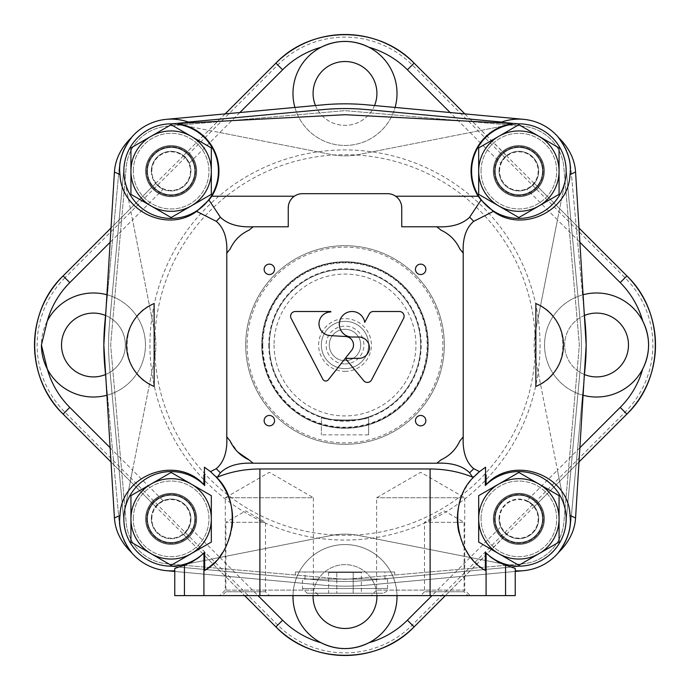 <?xml version="1.0" encoding="UTF-8"?>
<svg xmlns="http://www.w3.org/2000/svg" width="690" height="690" viewBox="0 0 690 690"><rect width="100%" height="100%" fill="white"/><g stroke="black" fill="none" stroke-linecap="round" stroke-linejoin="round"><path stroke-width="0.52" stroke-dasharray="3.45 2.59" d="M269.341 345A75.659 75.659 0 0 0 382.829 410.524A75.659 75.659 0 0 0 382.829 279.476A75.659 75.659 0 0 0 269.341 345A75.659 75.659 0 0 0 382.829 410.524A75.659 75.659 0 0 0 382.829 279.476A75.659 75.659 0 0 0 269.341 345A75.659 75.659 0 0 0 382.829 410.524A75.659 75.659 0 0 0 382.829 279.476A75.659 75.659 0 0 0 269.341 345M321.359 416.872C319.901 421.012 370.064 421.012 368.641 416.872C370.099 421.012 319.936 421.012 321.359 416.872L321.359 434.847L321.359 416.872M274.068 345A70.932 70.932 0 0 0 380.466 406.427A70.932 70.932 0 0 0 380.466 283.573A70.932 70.932 0 0 0 274.068 345M345 371.375A26.375 26.375 0 0 0 367.839 331.812A26.375 26.375 0 0 0 322.161 331.812A26.375 26.375 0 0 0 345 371.375M262.252 345A82.748 82.748 0 0 0 386.374 416.665A82.748 82.748 0 0 0 386.374 273.335A82.748 82.748 0 0 0 262.252 345A82.748 82.748 0 0 0 386.374 416.665A82.748 82.748 0 0 0 386.374 273.335A82.748 82.748 0 0 0 262.252 345M368.641 434.847L368.641 416.872L368.641 434.847L321.359 434.847L368.641 434.847M345 368.641A23.641 23.641 0 0 0 365.476 333.175A23.641 23.641 0 0 0 324.524 333.175A23.641 23.641 0 0 0 345 368.641A23.641 23.641 0 0 0 365.476 333.175A23.641 23.641 0 0 0 324.524 333.175A23.641 23.641 0 0 0 345 368.641M345 363.915A18.915 18.915 0 0 0 361.379 335.547A18.915 18.915 0 0 0 328.621 335.547A18.915 18.915 0 0 0 345 363.915M345 360.715A15.715 15.715 0 0 0 358.61 337.143A15.715 15.715 0 0 0 331.39 337.143A15.715 15.715 0 0 0 345 360.715A15.715 15.715 0 0 0 360.715 345A15.715 15.715 0 0 0 345 329.285A15.715 15.715 0 0 0 329.285 345A15.715 15.715 0 0 0 345 360.715M133.299 171.129A37.829 37.829 0 0 1 190.043 138.371A37.829 37.829 0 0 1 190.043 203.895A37.829 37.829 0 0 1 133.299 171.129A37.829 37.829 0 0 0 171.129 208.958A37.829 37.829 0 0 0 208.958 171.129A37.829 37.829 0 0 0 171.129 133.299A37.829 37.829 0 0 0 133.299 171.129M211.321 194.339L211.321 147.927L171.129 124.718L130.936 147.927L130.936 194.339L171.129 217.54L211.321 194.339M147.488 171.129A23.641 23.641 0 0 1 182.954 150.653A23.641 23.641 0 0 1 182.954 191.604A23.641 23.641 0 0 1 147.488 171.129A23.641 23.641 0 0 1 182.954 150.653A23.641 23.641 0 0 1 182.954 191.604A23.641 23.641 0 0 1 147.488 171.129A23.641 23.641 0 0 0 182.954 191.604A23.641 23.641 0 0 0 182.954 150.653A23.641 23.641 0 0 0 147.488 171.129M151.834 171.129A19.294 19.294 0 0 1 180.78 154.422A19.294 19.294 0 0 1 180.78 187.835A19.294 19.294 0 0 1 151.834 171.129M481.042 171.129A37.829 37.829 0 0 1 537.786 138.371A37.829 37.829 0 0 1 537.786 203.895A37.829 37.829 0 0 1 481.042 171.129A37.829 37.829 0 0 0 518.871 208.958A37.829 37.829 0 0 0 556.701 171.129A37.829 37.829 0 0 0 518.871 133.299A37.829 37.829 0 0 0 481.042 171.129M559.064 194.339L559.064 147.927L518.871 124.718L478.679 147.927L478.679 194.339L518.871 217.54L559.064 194.339M495.23 171.129A23.641 23.641 0 0 1 530.688 150.653A23.641 23.641 0 0 1 530.688 191.604A23.641 23.641 0 0 1 495.23 171.129A23.641 23.641 0 0 1 530.688 150.653A23.641 23.641 0 0 1 530.688 191.604A23.641 23.641 0 0 1 495.23 171.129A23.641 23.641 0 0 0 530.688 191.604A23.641 23.641 0 0 0 530.688 150.653A23.641 23.641 0 0 0 495.23 171.129M499.577 171.129A19.294 19.294 0 0 1 528.514 154.422A19.294 19.294 0 0 1 528.514 187.835A19.294 19.294 0 0 1 499.577 171.129M481.042 518.871A37.829 37.829 0 0 1 537.786 486.105A37.829 37.829 0 0 1 537.786 551.629A37.829 37.829 0 0 1 481.042 518.871A37.829 37.829 0 0 0 518.871 556.701A37.829 37.829 0 0 0 556.701 518.871A37.829 37.829 0 0 0 518.871 481.042A37.829 37.829 0 0 0 481.042 518.871M559.064 542.073L559.064 495.661L518.871 472.46L478.679 495.661L478.679 542.073L518.871 565.283L559.064 542.073M495.23 518.871A23.641 23.641 0 0 1 530.688 498.396A23.641 23.641 0 0 1 530.688 539.347A23.641 23.641 0 0 1 495.23 518.871A23.641 23.641 0 0 1 530.688 498.396A23.641 23.641 0 0 1 530.688 539.347A23.641 23.641 0 0 1 495.23 518.871A23.641 23.641 0 0 0 530.688 539.347A23.641 23.641 0 0 0 530.688 498.396A23.641 23.641 0 0 0 495.23 518.871M499.577 518.871A19.294 19.294 0 0 1 528.514 502.165A19.294 19.294 0 0 1 528.514 535.578A19.294 19.294 0 0 1 499.577 518.871M133.299 518.871A37.829 37.829 0 0 1 190.043 486.105A37.829 37.829 0 0 1 190.043 551.629A37.829 37.829 0 0 1 133.299 518.871A37.829 37.829 0 0 0 171.129 556.701A37.829 37.829 0 0 0 208.958 518.871A37.829 37.829 0 0 0 171.129 481.042A37.829 37.829 0 0 0 133.299 518.871M211.321 542.073L211.321 495.661L171.129 472.46L130.936 495.661L130.936 542.073L171.129 565.283L211.321 542.073M147.488 518.871A23.641 23.641 0 0 1 182.954 498.396A23.641 23.641 0 0 1 182.954 539.347A23.641 23.641 0 0 1 147.488 518.871A23.641 23.641 0 0 1 182.954 498.396A23.641 23.641 0 0 1 182.954 539.347A23.641 23.641 0 0 1 147.488 518.871A23.641 23.641 0 0 0 182.954 539.347A23.641 23.641 0 0 0 182.954 498.396A23.641 23.641 0 0 0 147.488 518.871M151.834 518.871A19.294 19.294 0 0 1 180.78 502.165A19.294 19.294 0 0 1 180.78 535.578A19.294 19.294 0 0 1 151.834 518.871M154.137 303.557C118.137 316.71 118.137 373.29 154.137 386.443M535.863 386.443C571.863 373.29 571.863 316.71 535.863 303.557M184.627 123.122L190.405 122.82A52.017 52.017 0 0 0 131.324 137.646A52.017 52.017 0 0 0 114.359 172.992L103.836 345L114.359 517.008A52.017 52.017 0 0 0 131.324 552.354A52.017 52.017 0 0 0 174.768 570.759L174.768 568.422M515.232 568.422L515.232 570.759A52.017 52.017 0 0 0 558.676 552.354A52.017 52.017 0 0 0 575.641 517.008L586.164 345L575.641 172.992A52.017 52.017 0 0 0 558.676 137.646A52.017 52.017 0 0 0 499.595 122.82L345 114.713L190.405 122.82M499.595 122.82L505.373 123.122M174.768 570.759L174.768 595.617L515.232 595.617L515.232 570.759M401.744 226.786L401.442 204.964L399.648 200.445L395.655 196.219A14.188 14.188 0 0 0 387.556 193.683L302.444 193.683A14.188 14.188 0 0 0 294.345 196.219L290.352 200.445L288.558 204.964L288.256 226.786M420.659 595.617L467.941 595.617L420.659 595.617L424.497 591.779L464.103 591.779L424.497 591.779L424.497 522.321L464.103 522.321L424.497 522.321L444.3 510.893L464.103 522.321L464.103 591.779L467.941 595.617M222.059 595.617L269.341 595.617L222.059 595.617L225.897 591.779L265.503 591.779L225.897 591.779L225.897 522.321L265.503 522.321L225.897 522.321L245.7 510.893L265.503 522.321L265.503 591.779L269.341 595.617M318.884 595.617L219.8 595.617L318.884 595.617L313.389 590.123L225.294 590.123L313.389 590.123L313.389 497.732L225.294 497.732L313.389 497.732L269.341 472.305L225.294 497.732L225.294 590.123L219.8 595.617M470.2 595.617L371.116 595.617L470.2 595.617L464.706 590.123L376.611 590.123L464.706 590.123L464.706 497.732L376.611 497.732L464.706 497.732L420.659 472.305L376.611 497.732L376.611 590.123L371.116 595.617M230.141 440.97L237.878 452.148M494.04 518.871A24.823 24.823 0 0 0 531.283 540.365A24.823 24.823 0 0 0 531.283 497.369A24.823 24.823 0 0 0 494.04 518.871A24.823 24.823 0 0 0 531.283 540.365A24.823 24.823 0 0 0 531.283 497.369A24.823 24.823 0 0 0 494.04 518.871A24.823 24.823 0 0 0 531.283 540.365A24.823 24.823 0 0 0 531.283 497.369A24.823 24.823 0 0 0 494.04 518.871A24.823 24.823 0 0 0 531.283 540.365A24.823 24.823 0 0 0 531.283 497.369A24.823 24.823 0 0 0 494.04 518.871M494.04 171.129A24.823 24.823 0 0 0 531.283 192.631A24.823 24.823 0 0 0 531.283 149.635A24.823 24.823 0 0 0 494.04 171.129A24.823 24.823 0 0 0 531.283 192.631A24.823 24.823 0 0 0 531.283 149.635A24.823 24.823 0 0 0 494.04 171.129A24.823 24.823 0 0 0 531.283 192.631A24.823 24.823 0 0 0 531.283 149.635A24.823 24.823 0 0 0 494.04 171.129A24.823 24.823 0 0 0 531.283 192.631A24.823 24.823 0 0 0 531.283 149.635A24.823 24.823 0 0 0 494.04 171.129M146.306 171.129A24.823 24.823 0 0 0 183.54 192.631A24.823 24.823 0 0 0 183.54 149.635A24.823 24.823 0 0 0 146.306 171.129A24.823 24.823 0 0 0 183.54 192.631A24.823 24.823 0 0 0 183.54 149.635A24.823 24.823 0 0 0 146.306 171.129A24.823 24.823 0 0 0 183.54 192.631A24.823 24.823 0 0 0 183.54 149.635A24.823 24.823 0 0 0 146.306 171.129A24.823 24.823 0 0 0 183.54 192.631A24.823 24.823 0 0 0 183.54 149.635A24.823 24.823 0 0 0 146.306 171.129M146.306 518.871A24.823 24.823 0 0 0 183.54 540.365A24.823 24.823 0 0 0 183.54 497.369A24.823 24.823 0 0 0 146.306 518.871A24.823 24.823 0 0 0 183.54 540.365A24.823 24.823 0 0 0 183.54 497.369A24.823 24.823 0 0 0 146.306 518.871A24.823 24.823 0 0 0 183.54 540.365A24.823 24.823 0 0 0 183.54 497.369A24.823 24.823 0 0 0 146.306 518.871A24.823 24.823 0 0 0 183.54 540.365A24.823 24.823 0 0 0 183.54 497.369A24.823 24.823 0 0 0 146.306 518.871M214.072 562.859A61.47 61.47 0 0 0 220.584 555.381M222.43 552.742A61.47 61.47 0 0 0 232.047 527.134M215.815 476.652A61.47 61.47 0 0 0 204.43 467.199M485.57 467.199A61.47 61.47 0 0 0 479.524 471.641M474.185 476.652A61.47 61.47 0 0 0 460.471 499.672M458.954 532.611A61.47 61.47 0 0 0 462.886 544.272M467.561 552.733A61.47 61.47 0 0 0 485.32 570.38M415.458 420.659A5.201 5.201 0 0 0 423.255 425.161A5.201 5.201 0 0 0 423.255 416.156A5.201 5.201 0 0 0 415.458 420.659M264.141 269.341A5.201 5.201 0 0 0 271.946 273.844A5.201 5.201 0 0 0 271.946 264.839A5.201 5.201 0 0 0 264.141 269.341M415.458 269.341A5.201 5.201 0 0 0 423.255 273.844A5.201 5.201 0 0 0 423.255 264.839A5.201 5.201 0 0 0 415.458 269.341M264.141 420.659A5.201 5.201 0 0 0 271.946 425.161A5.201 5.201 0 0 0 271.946 416.156A5.201 5.201 0 0 0 264.141 420.659M371.574 379.888L403.572 318.418A4.727 4.727 0 0 0 399.381 311.501L373.368 311.501A4.727 4.727 0 0 0 369.202 314.002L364.717 322.377A12.765 12.765 0 0 0 350.831 311.561A12.765 12.765 0 0 0 339.342 324.904A12.765 12.765 0 0 0 352.09 337.039L359.542 337.039A10.704 10.704 0 0 1 369.409 347.708A10.704 10.704 0 0 1 359.542 358.369L345.267 358.369L363.742 380.716A4.727 4.727 0 0 0 371.574 379.888M345.267 358.369L351.676 350.279A8.513 8.513 0 0 0 345.759 336.522L329.768 335.573A11.825 11.825 0 0 1 319.013 323.274A11.825 11.825 0 0 1 330.812 311.975L330.812 311.501L295.346 311.501A4.727 4.727 0 0 0 291.154 318.418L322.817 379.233A3.312 3.312 0 0 0 328.354 379.759L345.259 358.377M188.353 122.052L166.773 124.045A47.282 47.282 0 0 0 124.045 166.773L109.572 323.222A236.429 236.429 0 0 0 109.572 366.778L124.045 523.227A47.282 47.282 0 0 0 166.773 565.955L323.222 580.428A236.429 236.429 0 0 0 366.778 580.428L523.227 565.955A47.282 47.282 0 0 0 565.955 523.227L580.428 366.778A236.429 236.429 0 0 0 580.428 323.222L565.955 166.773A47.282 47.282 0 0 0 523.227 124.045L366.778 109.572A236.429 236.429 0 0 0 323.222 109.572L166.773 124.045A47.282 47.282 0 0 0 124.045 166.773L109.572 323.222A236.429 236.429 0 0 0 109.572 366.778L124.045 523.227A47.282 47.282 0 0 0 166.773 565.955L323.222 580.428A236.429 236.429 0 0 0 366.778 580.428L523.227 565.955A47.282 47.282 0 0 0 565.955 523.227L580.428 366.778A236.429 236.429 0 0 0 580.428 323.222L565.955 166.773A47.282 47.282 0 0 0 523.227 124.045L501.647 122.052M147.255 518.871A23.883 23.883 0 0 0 183.074 539.545A23.883 23.883 0 0 0 183.074 498.189A23.883 23.883 0 0 0 147.255 518.871A23.883 23.883 0 0 0 183.074 539.545A23.883 23.883 0 0 0 183.074 498.189A23.883 23.883 0 0 0 147.255 518.871A23.883 23.883 0 0 0 183.074 539.545A23.883 23.883 0 0 0 183.074 498.189A23.883 23.883 0 0 0 147.255 518.871A23.883 23.883 0 0 0 183.074 539.545A23.883 23.883 0 0 0 183.074 498.189A23.883 23.883 0 0 0 147.255 518.871M147.255 171.129A23.883 23.883 0 0 0 183.074 191.811A23.883 23.883 0 0 0 183.074 150.454A23.883 23.883 0 0 0 147.255 171.129A23.883 23.883 0 0 0 183.074 191.811A23.883 23.883 0 0 0 183.074 150.454A23.883 23.883 0 0 0 147.255 171.129M494.989 518.871A23.883 23.883 0 0 0 530.808 539.545A23.883 23.883 0 0 0 530.808 498.189A23.883 23.883 0 0 0 494.989 518.871A23.883 23.883 0 0 0 530.808 539.545A23.883 23.883 0 0 0 530.808 498.189A23.883 23.883 0 0 0 494.989 518.871M494.989 171.129A23.883 23.883 0 0 0 530.808 191.811A23.883 23.883 0 0 0 530.808 150.454A23.883 23.883 0 0 0 494.989 171.129A23.883 23.883 0 0 0 530.808 191.811A23.883 23.883 0 0 0 530.808 150.454A23.883 23.883 0 0 0 494.989 171.129A23.883 23.883 0 0 0 530.808 191.811A23.883 23.883 0 0 0 530.808 150.454A23.883 23.883 0 0 0 494.989 171.129A23.883 23.883 0 0 0 530.808 191.811A23.883 23.883 0 0 0 530.808 150.454A23.883 23.883 0 0 0 494.989 171.129M523.658 570.664A52.017 52.017 0 0 0 570.664 523.658L585.137 367.209A241.164 241.164 0 0 0 585.137 322.791L570.664 166.342A52.017 52.017 0 0 0 523.658 119.336L367.209 104.863A241.164 241.164 0 0 0 322.791 104.863L166.342 119.336A52.017 52.017 0 0 0 119.336 166.342L104.863 322.791A241.164 241.164 0 0 0 104.863 367.209L119.336 523.658A52.017 52.017 0 0 0 166.342 570.664L322.791 585.137A241.164 241.164 0 0 0 367.209 585.137L523.658 570.664A52.017 52.017 0 0 0 570.664 523.658L584.154 377.853M584.154 312.147L570.664 166.342A52.017 52.017 0 0 0 523.658 119.336M166.342 119.336A52.017 52.017 0 0 0 119.336 166.342L105.846 312.147M105.846 377.853L119.336 523.658A52.017 52.017 0 0 0 166.342 570.664M174.768 571.441L322.791 585.137A241.164 241.164 0 0 0 367.209 585.137L515.232 571.441M343.146 579.203L346.854 579.203L343.146 579.203A21.278 21.278 0 0 0 346.854 579.203L522.804 563.808A45.109 45.109 0 0 0 563.808 522.804L579.203 346.854A21.278 21.278 0 0 0 579.203 343.146L563.808 167.196A45.109 45.109 0 0 0 522.804 126.192L346.854 110.797A21.278 21.278 0 0 0 343.146 110.797L167.196 126.192A45.109 45.109 0 0 0 126.192 167.196L110.797 343.146A21.278 21.278 0 0 0 110.797 346.854L126.192 522.804A45.109 45.109 0 0 0 167.196 563.808L343.146 579.203A21.278 21.278 0 0 0 346.854 579.203L522.804 563.808A45.109 45.109 0 0 0 563.808 522.804L579.203 346.854A21.278 21.278 0 0 0 579.203 343.146L563.808 167.196A45.109 45.109 0 0 0 522.804 126.192L346.854 110.797A21.278 21.278 0 0 0 343.146 110.797L167.196 126.192A45.109 45.109 0 0 0 126.192 167.196L110.797 343.146A21.278 21.278 0 0 0 110.797 346.854L126.192 522.804A45.109 45.109 0 0 0 167.196 563.808L343.146 579.203M147.013 518.871A24.116 24.116 0 0 0 183.186 539.752A24.116 24.116 0 0 0 183.186 497.982A24.116 24.116 0 0 0 147.013 518.871A24.116 24.116 0 0 0 183.186 539.752A24.116 24.116 0 0 0 183.186 497.982A24.116 24.116 0 0 0 147.013 518.871M147.013 171.129A24.116 24.116 0 0 0 183.186 192.018A24.116 24.116 0 0 0 183.186 150.248A24.116 24.116 0 0 0 147.013 171.129A24.116 24.116 0 0 0 183.186 192.018A24.116 24.116 0 0 0 183.186 150.248A24.116 24.116 0 0 0 147.013 171.129M494.756 518.871A24.116 24.116 0 0 0 530.929 539.752A24.116 24.116 0 0 0 530.929 497.982A24.116 24.116 0 0 0 494.756 518.871A24.116 24.116 0 0 0 530.929 539.752A24.116 24.116 0 0 0 530.929 497.982A24.116 24.116 0 0 0 494.756 518.871M494.756 171.129A24.116 24.116 0 0 0 530.929 192.018A24.116 24.116 0 0 0 530.929 150.248A24.116 24.116 0 0 0 494.756 171.129A24.116 24.116 0 0 0 530.929 192.018A24.116 24.116 0 0 0 530.929 150.248A24.116 24.116 0 0 0 494.756 171.129M295.346 571.976L394.654 571.976L295.346 571.976L295.346 575.02M305.04 571.976L384.96 571.976L305.04 571.976L305.04 579.065L384.96 579.065L305.04 579.065M307.171 593.253L382.829 593.253L307.171 593.253L302.444 588.527L302.444 579.065L387.556 579.065L302.444 579.065M361.379 593.253L353.194 593.253L361.379 593.253L361.379 572.45L353.194 572.45L353.194 593.253L328.621 593.253L353.194 593.253L353.194 572.45L361.379 572.45M328.621 572.45L353.194 572.45L336.806 572.45L336.806 593.253L336.806 572.45L328.621 572.45L328.621 593.253M155.707 183.549A19.803 19.803 0 0 0 185.136 185.136A19.803 19.803 0 0 0 183.549 155.707L155.604 183.428C155.552 184.17 158.07 186.119 163.15 189.25L132.54 219.86L154.517 331.278A70.932 70.932 0 0 1 154.517 358.722L132.54 470.14L163.15 500.75C158.07 503.881 155.552 505.83 155.604 506.572L183.549 534.293A19.803 19.803 0 0 0 185.136 504.864A19.803 19.803 0 0 0 155.707 506.451M63.118 275.914L64.972 277.76L63.118 275.914M464.862 113.902L506.451 155.707A19.803 19.803 0 0 0 512.291 189.81A19.803 19.803 0 0 0 534.293 183.549L534.396 183.428C534.448 184.17 531.93 186.119 526.85 189.25L557.46 219.86L565.265 180.28A47.282 47.282 0 0 0 509.72 124.735L358.722 154.517A70.932 70.932 0 0 1 331.278 154.517L219.86 132.54L189.25 163.15C186.119 158.07 184.17 155.552 183.428 155.604L183.549 155.707M275.914 63.118L277.76 64.972L275.914 63.118M183.549 534.293L183.428 534.396C184.17 534.448 186.119 531.93 189.25 526.85L219.86 557.46L331.278 535.483A70.932 70.932 0 0 1 358.722 535.483L509.72 565.265A47.282 47.282 0 0 0 565.265 509.72L557.46 470.14L526.85 500.75C531.93 503.881 534.448 505.83 534.396 506.572L534.293 506.451A19.803 19.803 0 0 0 499.068 518.871A19.803 19.803 0 0 0 506.451 534.293L445.352 595.617L506.581 534.396C505.83 534.448 503.881 531.93 500.75 526.85L431.983 595.617M275.914 626.882L277.76 625.028L275.914 626.882M63.118 414.086L64.972 412.24L63.118 414.086M626.882 275.905L620.198 282.598M464.87 113.902L506.581 155.604C505.83 155.552 503.881 158.07 500.75 163.15L450.139 112.539M414.095 63.118L407.402 69.802M414.095 626.882L407.402 620.198M626.882 414.095L620.198 407.402M294.906 107.442A52.017 52.017 0 0 0 395.094 107.442M106.915 395.241A52.017 52.017 0 0 0 106.915 294.759M397.009 595.617A52.017 52.017 0 0 0 345 544.548A52.017 52.017 0 0 0 292.991 595.617M64.972 277.76L64.972 277.76A95.091 95.091 0 0 0 64.972 412.24L277.76 625.028A95.091 95.091 0 0 0 412.24 625.028L625.028 412.24A95.091 95.091 0 0 0 625.028 277.76L412.24 64.972A95.091 95.091 0 0 0 277.76 64.972L64.972 277.76M313.079 596.565A31.921 31.921 0 0 0 360.956 624.209A31.921 31.921 0 0 0 360.956 568.922A31.921 31.921 0 0 0 313.079 596.565M149.946 345A195.054 195.054 0 0 0 442.532 513.921A195.054 195.054 0 0 0 442.532 176.079A195.054 195.054 0 0 0 149.946 345A195.054 195.054 0 0 0 442.532 513.921A195.054 195.054 0 0 0 442.532 176.079A195.054 195.054 0 0 0 149.946 345M584.456 315.468A31.921 31.921 0 0 0 564.644 345A31.921 31.921 0 0 0 612.522 372.643A31.921 31.921 0 0 0 612.522 317.357A31.921 31.921 0 0 0 564.644 345A31.921 31.921 0 0 0 584.456 374.532M313.079 93.435A31.921 31.921 0 0 0 360.956 121.078A31.921 31.921 0 0 0 360.956 65.791A31.921 31.921 0 0 0 313.079 93.435M61.522 345A31.921 31.921 0 0 0 109.4 372.643A31.921 31.921 0 0 0 109.4 317.357A31.921 31.921 0 0 0 61.522 345M579.876 447.724L557.46 470.14L535.483 358.722A70.932 70.932 0 0 1 535.483 331.278L557.46 219.86L579.876 242.276M583.085 294.759A52.017 52.017 0 0 0 583.085 395.241M506.451 534.293L534.293 506.451M534.293 183.549L506.451 155.707M376.904 595.617A31.921 31.921 0 0 0 345 564.644A31.921 31.921 0 0 0 313.096 595.617M368.969 642.726A52.017 52.017 0 0 0 336.729 545.212A52.017 52.017 0 0 0 321.031 642.726M105.544 374.532A31.921 31.921 0 0 0 105.544 315.468M47.274 368.969A52.017 52.017 0 0 0 132.273 379.603A52.017 52.017 0 0 0 111.953 296.389A52.017 52.017 0 0 0 41.426 345M315.468 105.544A31.921 31.921 0 0 0 374.532 105.544M321.031 47.274A52.017 52.017 0 0 0 336.729 144.788A52.017 52.017 0 0 0 368.969 47.274M642.726 321.031A52.017 52.017 0 0 0 544.548 345A52.017 52.017 0 0 0 642.726 368.969M189.25 163.15A19.803 19.803 0 0 0 151.326 171.129A19.803 19.803 0 0 0 163.15 189.25M239.861 112.539L219.86 132.54L180.28 124.735A47.282 47.282 0 0 0 124.735 180.28L132.54 219.86L110.124 242.276M163.15 500.75A19.803 19.803 0 0 0 167.049 538.252A19.803 19.803 0 0 0 189.25 526.85M110.124 447.724L132.54 470.14L124.735 509.72A47.282 47.282 0 0 0 180.28 565.265L219.86 557.46L258.017 595.617M500.75 526.85A19.803 19.803 0 0 0 532.87 532.87A19.803 19.803 0 0 0 526.85 500.75M535.483 331.278L565.265 180.28A47.282 47.282 0 0 0 509.72 124.735L358.722 154.517A70.932 70.932 0 0 1 331.278 154.517L180.28 124.735A47.282 47.282 0 0 0 124.735 180.28L154.517 331.278A70.932 70.932 0 0 1 154.517 358.722L124.735 509.72A47.282 47.282 0 0 0 180.28 565.265L331.278 535.483A70.932 70.932 0 0 1 358.722 535.483L509.72 565.265A47.282 47.282 0 0 0 565.265 509.72L535.483 358.722A70.932 70.932 0 0 1 535.483 331.278M493.333 171.129A25.539 25.539 0 0 0 531.636 193.243A25.539 25.539 0 0 0 531.636 149.014A25.539 25.539 0 0 0 493.333 171.129A25.539 25.539 0 0 0 531.636 193.243A25.539 25.539 0 0 0 531.636 149.014A25.539 25.539 0 0 0 493.333 171.129A25.539 25.539 0 0 1 531.636 149.014A25.539 25.539 0 0 1 531.636 193.243A25.539 25.539 0 0 1 493.333 171.129M145.599 171.129A25.539 25.539 0 0 0 183.902 193.243A25.539 25.539 0 0 0 183.902 149.014A25.539 25.539 0 0 0 145.599 171.129A25.539 25.539 0 0 0 183.902 193.243A25.539 25.539 0 0 0 183.902 149.014A25.539 25.539 0 0 0 145.599 171.129A25.539 25.539 0 0 1 183.902 149.014A25.539 25.539 0 0 1 183.902 193.243A25.539 25.539 0 0 1 145.599 171.129M145.599 518.871A25.539 25.539 0 0 0 183.902 540.986A25.539 25.539 0 0 0 183.902 496.757A25.539 25.539 0 0 0 145.599 518.871A25.539 25.539 0 0 0 183.902 540.986A25.539 25.539 0 0 0 183.902 496.757A25.539 25.539 0 0 0 145.599 518.871A25.539 25.539 0 0 1 183.902 496.757A25.539 25.539 0 0 1 183.902 540.986A25.539 25.539 0 0 1 145.599 518.871M493.333 518.871A25.539 25.539 0 0 0 531.636 540.986A25.539 25.539 0 0 0 531.636 496.757A25.539 25.539 0 0 0 493.333 518.871A25.539 25.539 0 0 0 531.636 540.986A25.539 25.539 0 0 0 531.636 496.757A25.539 25.539 0 0 0 493.333 518.871A25.539 25.539 0 0 1 531.636 496.757A25.539 25.539 0 0 1 531.636 540.986A25.539 25.539 0 0 1 493.333 518.871M526.85 189.25A19.803 19.803 0 0 0 532.87 157.13A19.803 19.803 0 0 0 500.75 163.15M499.068 518.871A19.803 19.803 0 0 0 528.773 536.018A19.803 19.803 0 0 0 528.773 501.716A19.803 19.803 0 0 0 499.068 518.871M499.068 171.129A19.803 19.803 0 0 0 528.773 188.284A19.803 19.803 0 0 0 528.773 153.982A19.803 19.803 0 0 0 499.068 171.129M151.326 518.871A19.803 19.803 0 0 0 181.03 536.018A19.803 19.803 0 0 0 181.03 501.716A19.803 19.803 0 0 0 151.326 518.871M151.326 171.129A19.803 19.803 0 0 0 181.03 188.284A19.803 19.803 0 0 0 181.03 153.982A19.803 19.803 0 0 0 151.326 171.129M247.115 345A97.885 97.885 0 0 0 393.938 429.767A97.885 97.885 0 0 0 393.938 260.234A97.885 97.885 0 0 0 247.115 345M261.777 345A83.223 83.223 0 0 0 386.616 417.071A83.223 83.223 0 0 0 386.616 272.93A83.223 83.223 0 0 0 261.777 345A83.223 83.223 0 0 0 386.616 417.071A83.223 83.223 0 0 0 386.616 272.93A83.223 83.223 0 0 0 261.777 345M245.7 345A99.3 99.3 0 0 0 394.654 431A99.3 99.3 0 0 0 394.654 259A99.3 99.3 0 0 0 245.7 345A99.3 99.3 0 0 0 394.654 431A99.3 99.3 0 0 0 394.654 259A99.3 99.3 0 0 0 245.7 345M154.672 345A190.328 190.328 0 0 0 440.16 509.824A190.328 190.328 0 0 0 440.16 180.176A190.328 190.328 0 0 0 154.672 345M268.789 345A76.211 76.211 0 0 0 383.105 410.998A76.211 76.211 0 0 0 383.105 279.002A76.211 76.211 0 0 0 268.789 345M262.804 345A82.196 82.196 0 0 0 386.098 416.182A82.196 82.196 0 0 0 386.098 273.818A82.196 82.196 0 0 0 262.804 345M302.444 588.527L387.556 588.527L302.444 588.527M155.604 183.428L110.995 228.036L155.604 183.419M225.138 113.902L183.428 155.604L225.13 113.902M183.428 534.396L244.648 595.617L183.419 534.396M110.995 461.964L155.604 506.572L110.995 461.972M534.396 183.428L579.005 228.036L534.396 183.419M579.005 461.964L534.396 506.572L579.005 461.972M394.654 575.02L394.654 571.976M387.556 579.065L387.556 588.527C388.298 590.243 386.719 591.822 382.829 593.253M384.96 579.065L384.96 571.976"/><path stroke-width="1.03" d="M211.321 194.339L211.321 147.927L171.129 124.718L130.936 147.927L130.936 194.339L171.129 217.54L211.321 194.339M130.936 171.129A40.193 40.193 0 0 1 191.225 136.327A40.193 40.193 0 0 1 191.225 205.939A40.193 40.193 0 0 1 130.936 171.129M559.064 194.339L559.064 147.927L518.871 124.718L478.679 147.927L478.679 194.339L518.871 217.54L559.064 194.339M478.679 171.129A40.193 40.193 0 0 1 538.968 136.327A40.193 40.193 0 0 1 538.968 205.939A40.193 40.193 0 0 1 478.679 171.129M559.064 542.073L559.064 495.661L518.871 472.46L478.679 495.661L478.679 542.073L518.871 565.283L559.064 542.073M478.679 518.871A40.193 40.193 0 0 1 538.968 484.061A40.193 40.193 0 0 1 538.968 553.673A40.193 40.193 0 0 1 478.679 518.871M211.321 542.073L211.321 495.661L171.129 472.46L130.936 495.661L130.936 542.073L171.129 565.283L211.321 542.073M130.936 518.871A40.193 40.193 0 0 1 191.225 484.061A40.193 40.193 0 0 1 191.225 553.673A40.193 40.193 0 0 1 130.936 518.871M203.912 474.97L204.43 474.711L204.43 467.199L210.476 471.641L216.272 468.674C223.983 462.119 227.484 451.502 226.786 436.805L226.786 253.196C227.476 238.464 223.974 227.838 216.272 221.326L196.641 211.382C167.498 233.211 121.138 210.959 119.991 174.587L114.428 172.008L103.836 345L114.428 517.992L119.991 515.413C121.052 474.849 176.89 454.443 203.912 484.751L203.912 474.97L204.68 474.979L204.68 485.544L203.912 484.751M154.137 386.443L154.137 303.557A44.919 44.919 0 0 0 154.137 386.443M575.572 172.008L570.009 174.587C571.648 162.228 567.706 149.773 558.201 137.224C568.94 147.582 574.727 159.174 575.572 172.008L586.164 345L575.572 517.992L570.009 515.413C568.948 474.849 513.11 454.443 486.088 484.751L485.32 485.544L485.32 474.979A191.268 191.268 0 0 0 485.57 474.711L485.57 467.199L479.524 471.641A61.47 61.47 0 0 0 474.185 476.652C446.766 501.768 455.874 554.846 485.32 570.38L485.32 552.198L491.021 557.408L497.956 561.927L503.993 564.661L515.232 568.422L515.232 595.617L505.554 595.617L505.554 565.222M485.57 474.711L486.088 474.97L486.088 484.751M463.214 436.805C462.524 451.536 466.026 462.162 473.728 468.674L479.524 471.641L474.185 476.652L472.512 477.109L469.631 472.797C462.386 465.759 451.441 462.567 436.805 463.214A149.678 149.678 0 0 0 440.97 459.859C449.561 455.857 455.857 449.561 459.859 440.97A149.678 149.678 0 0 0 463.214 436.805L463.214 253.196C462.516 238.499 466.017 227.881 473.728 221.326L493.359 211.382C522.502 233.211 568.862 210.959 570.009 174.587M535.863 303.557L535.863 386.443A44.919 44.919 0 0 0 535.863 303.557M485.32 474.979L486.088 474.97M472.512 477.109C459.359 471.753 445.231 469.045 430.112 468.984L259.889 468.984C244.769 469.045 230.641 471.753 217.488 477.109L215.815 476.652C243.242 501.613 234.091 554.958 204.68 570.38L204.68 552.198L203.912 552.983L203.912 595.617L259.889 595.617L259.889 468.984M505.554 595.617L259.889 595.617M486.088 595.617L486.088 552.983M436.805 463.214L253.196 463.214C238.559 462.559 227.614 465.759 220.369 472.797L217.488 477.109M210.476 471.641L215.815 476.652A61.47 61.47 0 0 1 232.047 527.134M196.641 211.382L208.958 200.048L220.369 217.203C227.614 224.241 238.559 227.433 253.196 226.786A149.678 149.678 0 0 0 249.03 230.141C240.439 234.143 234.143 240.439 230.141 249.03A149.678 149.678 0 0 0 226.786 253.196M119.991 174.587C118.352 162.219 122.294 149.764 131.799 137.224C121.043 147.617 115.256 159.209 114.428 172.008M190.405 122.82A52.017 52.017 0 0 0 131.324 137.646L131.799 137.224M505.373 123.122L512.187 123.786A75.659 75.659 0 0 0 505.373 123.122L345 114.713L184.627 123.122A75.659 75.659 0 0 0 177.813 123.786L184.627 123.122M493.359 211.382L481.042 200.048L469.631 217.203C462.386 224.241 451.441 227.441 436.805 226.786L401.744 226.786L401.744 207.871A14.188 14.188 0 0 0 387.556 193.683L302.444 193.683A14.188 14.188 0 0 0 288.256 207.871L288.256 226.786L253.196 226.786M558.201 137.224L558.676 137.646A52.017 52.017 0 0 0 499.595 122.82M570.009 515.413C571.656 527.79 567.715 540.244 558.201 552.776C568.957 542.383 574.744 530.791 575.572 517.992M515.232 570.759A52.017 52.017 0 0 0 558.676 552.354L558.201 552.776M184.446 565.222L184.446 595.617L174.768 595.617L174.768 568.422L186.007 564.661L192.044 561.927L198.979 557.408L203.912 552.983M119.991 515.413C118.361 527.816 122.303 540.27 131.799 552.776C121.052 542.4 115.264 530.8 114.428 517.992M131.799 552.776L131.324 552.354A52.017 52.017 0 0 0 174.768 570.759M208.958 200.048L211.83 196.219L294.345 196.219M184.446 595.617L203.912 595.617M328.354 379.759L351.676 350.279A8.513 8.513 0 0 0 345.759 336.522L329.768 335.573A11.825 11.825 0 0 1 319.013 323.274A11.825 11.825 0 0 1 330.812 311.975L330.812 311.501L295.346 311.501A4.727 4.727 0 0 0 291.154 318.418L322.817 379.233A3.312 3.312 0 0 0 328.354 379.759M359.542 358.369L345.267 358.369L363.742 380.716A4.727 4.727 0 0 0 371.574 379.888L403.572 318.418A4.727 4.727 0 0 0 399.381 311.501L373.368 311.501A4.727 4.727 0 0 0 369.202 314.002L364.717 322.377A12.765 12.765 0 0 0 350.831 311.561A12.765 12.765 0 0 0 339.342 324.904A12.765 12.765 0 0 0 352.09 337.039L359.542 337.039A10.704 10.704 0 0 1 369.409 347.708A10.704 10.704 0 0 1 359.542 358.369M264.141 420.659A5.201 5.201 0 0 0 271.946 425.161A5.201 5.201 0 0 0 271.946 416.156A5.201 5.201 0 0 0 264.141 420.659M415.458 269.341A5.201 5.201 0 0 0 423.255 273.844A5.201 5.201 0 0 0 423.255 264.839A5.201 5.201 0 0 0 415.458 269.341M264.141 269.341A5.201 5.201 0 0 0 271.946 273.844A5.201 5.201 0 0 0 271.946 264.839A5.201 5.201 0 0 0 264.141 269.341M415.458 420.659A5.201 5.201 0 0 0 423.255 425.161A5.201 5.201 0 0 0 423.255 416.156A5.201 5.201 0 0 0 415.458 420.659M463.214 253.196A149.678 149.678 0 0 0 459.859 249.03C455.857 240.439 449.561 234.143 440.97 230.141A149.678 149.678 0 0 0 436.805 226.786M226.786 436.805A149.678 149.678 0 0 0 230.141 440.97A37.829 37.829 0 0 0 249.03 459.859A149.678 149.678 0 0 0 253.196 463.214M395.655 196.219L478.17 196.219L481.042 200.048M237.878 452.148L249.03 459.859M211.83 196.219A47.808 47.808 0 0 0 177.813 123.786M512.187 123.786A47.808 47.808 0 0 0 478.17 196.219M204.68 485.544A47.282 47.282 0 0 0 137.733 485.398A47.282 47.282 0 0 0 137.733 552.345A47.282 47.282 0 0 0 204.68 552.198M204.68 570.38A61.47 61.47 0 0 0 214.072 562.859M220.584 555.381A61.47 61.47 0 0 0 222.43 552.742M485.32 552.198A47.282 47.282 0 0 0 552.267 552.345A47.282 47.282 0 0 0 552.267 485.398A47.282 47.282 0 0 0 485.32 485.544M460.471 499.672A61.47 61.47 0 0 0 458.954 532.611M462.886 544.272A61.47 61.47 0 0 0 467.561 552.733M566.05 174.32A47.282 47.282 0 0 0 520.467 123.872A47.282 47.282 0 0 0 471.581 171.129A47.282 47.282 0 0 0 517.276 218.394A47.282 47.282 0 0 0 566.05 174.32M211.382 195.943A47.282 47.282 0 0 0 184.023 125.64A47.282 47.282 0 0 0 123.846 171.129A47.282 47.282 0 0 0 211.382 195.943M501.647 122.052L366.778 109.572A236.429 236.429 0 0 0 323.222 109.572L188.353 122.052M584.154 377.853L585.137 367.209A241.164 241.164 0 0 0 585.137 322.791L584.154 312.147M523.658 119.336L367.209 104.863A241.164 241.164 0 0 0 322.791 104.863L166.342 119.336M105.846 312.147L104.863 322.791A241.164 241.164 0 0 0 104.863 367.209L105.846 377.853M166.342 570.664L174.768 571.441M515.232 571.441L523.658 570.664M110.124 242.276L69.802 282.598L63.126 275.914L110.995 228.028L63.118 275.905L69.802 282.598A88.251 88.251 0 0 0 47.274 321.031A52.017 52.017 0 0 1 106.915 294.759M450.139 112.539L407.402 69.802L414.095 63.118A97.704 97.704 0 0 0 275.914 63.126L282.598 69.802L239.861 112.539M258.017 595.617L282.598 620.198L275.914 626.874L244.639 595.617L275.905 626.882L282.598 620.198A88.251 88.251 0 0 0 321.031 642.726A52.017 52.017 0 0 0 397.009 595.617M106.915 395.241A52.017 52.017 0 0 1 47.274 368.969L41.426 345A52.017 52.017 0 0 0 47.274 368.969A88.251 88.251 0 0 0 69.802 407.402L63.126 414.086C25.245 378.12 25.254 311.871 63.118 275.905A97.704 97.704 0 0 0 63.126 414.086L69.802 407.402L110.124 447.724M579.876 242.276L620.198 282.598L626.882 275.905L579.005 228.036L626.882 275.905A97.704 97.704 0 0 1 626.874 414.086L579.005 461.964L626.882 414.095C664.746 378.129 664.755 311.88 626.882 275.905M464.87 113.902L414.095 63.118L464.862 113.902M431.983 595.617L407.402 620.198L414.095 626.882L445.352 595.617L414.095 626.882A97.704 97.704 0 0 1 275.914 626.874C311.871 664.746 378.12 664.755 414.095 626.882M579.876 447.724L620.198 407.402L626.882 414.095M395.094 107.442A52.017 52.017 0 0 0 321.031 47.274A52.017 52.017 0 0 0 294.906 107.442M292.991 595.617A52.017 52.017 0 0 0 321.031 642.726C336.953 650.498 352.926 650.498 368.969 642.726A88.251 88.251 0 0 0 407.402 620.198L407.402 620.198M620.198 282.598L620.198 282.598A88.251 88.251 0 0 1 642.726 321.031C650.498 337.005 650.498 352.987 642.726 368.969A52.017 52.017 0 0 0 583.085 294.759M414.095 63.118C378.129 25.254 311.88 25.245 275.905 63.118L282.598 69.802A88.251 88.251 0 0 1 321.031 47.274C337.005 39.502 352.987 39.502 368.969 47.274A88.251 88.251 0 0 1 407.402 69.802M41.426 345L47.274 321.031M583.085 395.241A52.017 52.017 0 0 0 642.726 368.969A88.251 88.251 0 0 1 620.198 407.402M313.096 595.617A31.921 31.921 0 0 0 345.474 628.478A31.921 31.921 0 0 0 376.904 595.617M105.544 315.468A31.921 31.921 0 0 0 61.522 345A31.921 31.921 0 0 0 105.544 374.532M374.532 105.544A31.921 31.921 0 0 0 351.167 62.117A31.921 31.921 0 0 0 315.468 105.544M584.456 374.532A31.921 31.921 0 0 0 628.478 345A31.921 31.921 0 0 0 584.456 315.468M430.112 595.617L430.112 468.984M469.631 472.797A178.512 178.512 0 0 0 473.728 468.674M216.272 468.674A178.512 178.512 0 0 0 220.369 472.797M220.369 217.203A178.512 178.512 0 0 0 216.272 221.326M473.728 221.326A178.512 178.512 0 0 0 469.631 217.203M225.13 113.902L275.905 63.118L225.138 113.902M63.118 414.086L110.995 461.964L63.118 414.095"/></g></svg>
